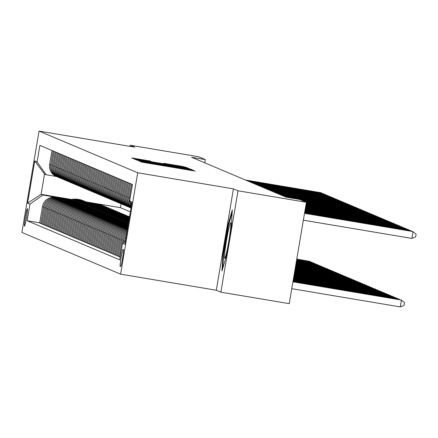 <?xml version="1.0" encoding="UTF-8"?>
<svg xmlns="http://www.w3.org/2000/svg" width="438" height="438" viewBox="0 0 438 438"><rect width="100%" height="100%" fill="white"/><g stroke="black" fill="none" stroke-linecap="round" stroke-linejoin="round"><path stroke-width="0.66" d="M141.414 161.551L139.651 161.283L141.474 162.055L144.332 162.575L195.167 171.077L191.346 169.939L141.414 161.551M24.451 226.194A8.891 0.591 -80.5 0 0 24.462 226.2A8.891 0.591 -80.5 0 0 26.504 217.593A8.891 0.591 -80.5 0 0 27.419 208.663A8.891 0.591 -80.5 0 0 27.408 208.658A8.891 0.591 -80.5 0 0 25.366 217.264A8.891 0.591 -80.5 0 0 24.451 226.194M150.672 161.124L131.739 157.937L133.765 158.797L187.459 167.82L182.575 166.44L163.692 163.308L183.183 166.971L176.443 165.953L144.633 160.604L136.984 159.197L150.628 161.37M134.762 147.168L130.185 145.23L198.551 156.722L205.307 159.58L191.636 157.28L285.954 197.133L299.63 199.427L306.386 202.285L238.015 190.793L233.438 188.86L137.724 172.775L39.048 131.082L134.762 147.168M139.58 160.571L137.067 160.193L141.945 161.567L192.78 170.07L190.754 169.21L187.897 168.69L139.58 160.571L139.487 161.129M136.426 159.919L134.4 159.06L136.919 159.443L185.236 167.568L188.959 168.455L164.907 164.644L190.169 168.964L136.426 159.919M123.456 249.529L123.073 249.37A8.618 0.569 -80.5 0 0 123.062 249.364A8.618 0.569 -80.5 0 0 121.08 257.703A8.618 0.569 -80.5 0 0 120.198 266.359L120.581 266.518A8.618 0.569 -80.5 0 0 120.587 266.523A8.618 0.569 -80.5 0 0 122.569 258.185A8.618 0.569 -80.5 0 0 123.456 249.529M137.724 172.775L120.576 274.15L21.9 232.458L39.048 131.082M131.707 203.944L129.67 201.075L132.473 184.502L39.896 145.383L37.093 161.961L46.176 174.757L44.523 174.061L41.09 194.335L42.749 195.036L70.261 199.657M129.67 201.075L132.024 202.071L124.885 244.267L122.531 243.271L125.399 241.228M39.727 222.843L27.151 220.73L119.727 259.849L122.531 243.271M27.151 220.73L29.954 204.157L27.605 203.161L34.739 160.965L37.093 161.961M233.438 188.86L216.295 290.235L220.872 292.173L238.015 190.793M220.872 292.173L289.239 303.66L306.386 202.285M130.185 145.23L129.993 146.363M216.295 290.235L120.576 274.15M204.76 162.826L205.307 159.58M121.052 203.785L120.401 207.661L130.365 211.872M120.401 207.661L85.952 201.874A21.259 21.21 112.9 0 0 72.33 200.828M71.389 199.427L41.09 194.335L27.605 203.161M87.611 202.575L101.501 205.176M88.657 203.013L102.591 205.356L101.545 204.913M41.906 223.763L39.683 223.106L42.486 206.528A11.114 11.092 -67.1 0 1 55.281 197.407L73.195 200.418M40.816 223.583L43.619 207.004A11.114 11.092 -67.1 0 1 56.414 197.883L72.44 200.577M89.79 203.495L103.68 206.095M90.836 203.938L104.77 206.276L103.724 205.838M44.085 224.689L41.862 224.026L44.665 207.448A11.114 11.092 -67.1 0 1 57.46 198.326L75.374 201.338M42.995 224.502L45.798 207.93A11.114 11.092 -67.1 0 1 58.593 198.808L74.619 201.502M91.969 204.415L105.859 207.015M93.015 204.858L106.949 207.201L105.903 206.758M46.264 225.608L44.041 224.946L46.844 208.368A11.114 11.092 -67.1 0 1 59.639 199.246L77.553 202.257M45.174 225.422L47.977 208.849A11.114 11.092 -67.1 0 1 60.773 199.728L76.798 202.422M94.148 205.334L108.038 207.935M95.194 205.778L109.128 208.121L108.082 207.678M48.443 226.528L46.22 225.866L49.023 209.287A11.114 11.092 -67.1 0 1 61.818 200.166L79.732 203.177M47.353 226.347L50.156 209.769A11.114 11.092 -67.1 0 1 62.952 200.648L78.977 203.341M96.327 206.254L110.217 208.855M97.373 206.698L111.307 209.041L110.261 208.597M50.622 227.448L48.399 226.785L51.208 210.213A11.114 11.092 -67.1 0 1 63.997 201.091L81.911 204.103M49.532 227.267L52.341 210.689A11.114 11.092 -67.1 0 1 65.131 201.568L81.156 204.261M98.506 207.179L112.396 209.78M99.552 207.617L113.486 209.961L112.44 209.517M52.806 228.368L50.578 227.705L53.387 211.132A11.114 11.092 -67.1 0 1 66.176 202.011L84.091 205.022M51.711 228.187L54.52 211.609A11.114 11.092 -67.1 0 1 67.31 202.487L83.34 205.181M100.685 208.099L114.575 210.7M101.731 208.537L115.665 210.881L114.619 210.443M54.985 229.293L52.763 228.631L55.566 212.052A11.114 11.092 -67.1 0 1 68.355 202.931L86.27 205.942M53.89 229.107L56.699 212.529A11.114 11.092 -67.1 0 1 69.489 203.407L85.519 206.101M102.864 209.019L116.754 211.62M103.91 209.463L117.844 211.8L116.798 211.362M57.164 230.213L54.942 229.55L57.745 212.972A11.114 11.092 -67.1 0 1 70.534 203.851L88.449 206.862M56.075 230.027L58.878 213.454A11.114 11.092 -67.1 0 1 71.668 204.332L87.699 207.026M105.043 209.939L118.933 212.539M106.089 210.382L120.023 212.726L118.977 212.282M59.344 231.133L57.121 230.47L59.924 213.892A11.114 11.092 -67.1 0 1 72.713 204.77L90.628 207.782M58.254 230.946L61.057 214.374A11.114 11.092 -67.1 0 1 73.847 205.252L89.878 207.946M107.222 210.859L121.112 213.459M108.268 211.302L122.202 213.645L121.156 213.202M61.523 232.052L59.3 231.39L62.103 214.817A11.114 11.092 -67.1 0 1 74.893 205.696L92.807 208.702M60.433 231.872L63.236 215.293A11.114 11.092 -67.1 0 1 76.026 206.172L92.057 208.866M109.401 211.778L123.292 214.385M110.447 212.222L124.387 214.565L123.335 214.122M63.702 232.972L61.479 232.31L64.282 215.737A11.114 11.092 -67.1 0 1 77.072 206.616L94.986 209.627M62.612 232.792L65.415 216.213A11.114 11.092 -67.1 0 1 78.205 207.092L94.236 209.786M111.581 212.704L125.476 215.304M112.626 213.142L126.566 215.485L125.52 215.042M65.881 233.892L63.658 233.235L66.461 216.657A11.114 11.092 -67.1 0 1 79.251 207.535L97.165 210.547M64.791 233.711L67.594 217.133A11.114 11.092 -67.1 0 1 80.384 208.012L96.415 210.705M113.76 213.624L127.655 216.224M114.805 214.067L128.745 216.405L127.699 215.967M68.06 234.817L65.837 234.155L68.64 217.576A11.114 11.092 -67.1 0 1 81.43 208.455L99.344 211.466M66.97 234.631L69.773 218.058A11.114 11.092 -67.1 0 1 82.563 208.937L98.594 211.631M115.939 214.543L129.528 216.826M70.239 235.737L68.016 235.075L70.819 218.496A11.114 11.092 -67.1 0 1 83.609 209.375L101.523 212.386M116.984 214.987L129.484 217.084M69.149 235.551L71.952 218.978A11.114 11.092 -67.1 0 1 84.742 209.857L100.773 212.55M118.118 215.463L129.434 217.368M72.418 236.657L70.195 235.994L72.998 219.416A11.114 11.092 -67.1 0 1 85.793 210.295L103.702 213.306M119.163 215.907L129.391 217.626M71.328 236.476L74.132 219.898A11.114 11.092 -67.1 0 1 86.921 210.777L102.952 213.47M120.297 216.383L129.347 217.905M74.597 237.577L72.374 236.914L75.177 220.341A11.114 11.092 -67.1 0 1 87.972 211.22L105.881 214.231M121.342 216.826L129.303 218.162M73.507 237.396L76.311 220.818A11.114 11.092 -67.1 0 1 89.106 211.696L105.131 214.39M122.476 217.308L129.254 218.447M76.776 238.496L74.553 237.834L77.356 221.261A11.114 11.092 -67.1 0 1 90.151 212.14L108.06 215.151M123.521 217.746L129.21 218.704M75.686 238.316L78.49 221.737A11.114 11.092 -67.1 0 1 91.285 212.616L107.31 215.31M124.655 218.228L129.161 218.984M78.955 239.422L76.732 238.759L79.535 222.181A11.114 11.092 -67.1 0 1 92.33 213.06L110.239 216.071M125.701 218.666L129.117 219.241M77.865 239.236L80.669 222.657A11.114 11.092 -67.1 0 1 93.464 213.536L109.489 216.23M126.834 219.148L129.073 219.526M81.134 240.342L78.911 239.679L81.714 223.101A11.114 11.092 -67.1 0 1 94.509 213.979L112.424 216.991M127.88 219.591L129.029 219.783M80.044 240.155L82.848 223.583A11.114 11.092 -67.1 0 1 95.643 214.461L111.668 217.155M83.313 241.261L81.09 240.599L83.893 224.021A11.114 11.092 -67.1 0 1 96.688 214.899L114.603 217.91M82.224 241.075L85.027 224.502A11.114 11.092 -67.1 0 1 97.822 215.381L113.847 218.075M85.492 242.181L83.269 241.519L86.072 224.946A11.114 11.092 -67.1 0 1 98.868 215.825L116.782 218.83M84.403 242L87.206 225.422A11.114 11.092 -67.1 0 1 100.001 216.301L116.026 218.995M87.671 243.101L85.448 242.438L88.252 225.866A11.114 11.092 -67.1 0 1 101.047 216.744L118.961 219.756M86.582 242.92L89.385 226.342A11.114 11.092 -67.1 0 1 102.18 217.221L118.205 219.914M89.85 244.021L87.627 243.364L90.431 226.785A11.114 11.092 -67.1 0 1 103.226 217.664L121.14 220.675M88.761 243.84L91.564 227.262A11.114 11.092 -67.1 0 1 104.359 218.14L120.384 220.834M92.029 244.946L89.806 244.284L92.61 227.705A11.114 11.092 -67.1 0 1 105.405 218.584L123.319 221.595M90.94 244.76L93.743 228.187A11.114 11.092 -67.1 0 1 106.538 219.066L122.563 221.759M94.208 245.866L91.985 245.203L94.789 228.625A11.114 11.092 -67.1 0 1 107.584 219.504L125.498 222.515M93.119 245.68L95.922 229.107A11.114 11.092 -67.1 0 1 108.717 219.986L124.742 222.679M96.387 246.786L94.165 246.123L96.968 229.545A11.114 11.092 -67.1 0 1 109.763 220.424L127.677 223.435M95.298 246.605L98.101 230.027A11.114 11.092 -67.1 0 1 110.896 220.905L126.921 223.599M98.566 247.705L96.344 247.043L99.152 230.47A11.114 11.092 -67.1 0 1 111.942 221.349L128.296 224.097M97.477 247.525L100.28 230.946A11.114 11.092 -67.1 0 1 113.075 221.825L128.252 224.376M100.745 248.625L98.523 247.968L101.331 231.39A11.114 11.092 -67.1 0 1 114.121 222.269L128.208 224.634M99.656 248.445L102.465 231.866A11.114 11.092 -67.1 0 1 115.254 222.745L128.159 224.913M102.93 249.55L100.707 248.888L103.51 232.31A11.114 11.092 -67.1 0 1 116.3 223.188L128.115 225.176M101.835 249.364L104.644 232.786A11.114 11.092 -67.1 0 1 117.433 223.665L128.066 225.455M105.109 250.47L102.886 249.808L105.689 233.23A11.114 11.092 -67.1 0 1 118.479 224.108L128.022 225.712M104.02 250.284L106.823 233.711A11.114 11.092 -67.1 0 1 119.612 224.59L127.978 225.992M107.288 251.39L105.065 250.728L107.868 234.149A11.114 11.092 -67.1 0 1 120.658 225.028L127.934 226.254M106.199 251.209L109.002 234.631A11.114 11.092 -67.1 0 1 121.791 225.51L127.885 226.534M109.467 252.31L107.244 251.647L110.047 235.075A11.114 11.092 -67.1 0 1 122.837 225.953L127.841 226.791M108.378 252.129L111.181 235.551A11.114 11.092 -67.1 0 1 123.97 226.43L127.792 227.07M111.646 253.23L109.423 252.567L112.227 235.994A11.114 11.092 -67.1 0 1 125.016 226.873L127.748 227.333M110.557 253.049L113.36 236.471A11.114 11.092 -67.1 0 1 126.149 227.349L127.704 227.612M113.825 254.155L111.602 253.493L114.406 236.914A11.114 11.092 -67.1 0 1 127.195 227.793L127.661 227.869M56.387 176.476L46.176 174.757M120.231 256.892L119.273 256.734L122.076 240.155A11.114 11.092 -67.1 0 1 126.828 232.781M127.042 231.521A11.114 11.092 -67.1 0 0 120.943 239.674L118.14 256.252L119.273 256.734M118.183 255.995L117.094 255.808L119.897 239.236A11.114 11.092 -67.1 0 1 127.201 230.58M127.343 229.736A11.114 11.092 -67.1 0 0 118.764 238.754L115.961 255.332L117.094 255.808M116.004 255.075L114.915 254.889L117.718 238.316A11.114 11.092 -67.1 0 1 127.453 229.107M127.54 228.559A11.114 11.092 -67.1 0 0 116.585 237.834L113.781 254.412L114.915 254.889M125.345 241.261A11.114 11.092 -67.1 0 1 125.525 240.495M124.069 242.176L124.255 241.075A11.114 11.092 -67.1 0 1 126.215 236.4M131.438 205.537A11.114 11.092 -67.1 0 1 130.217 201.847M131.274 206.484A11.114 11.092 -67.1 0 1 129.21 197.96L131.553 184.113M122.689 243.161L123.122 240.599A11.114 11.092 -67.1 0 1 126.582 234.237M131.159 207.179A11.114 11.092 -67.1 0 1 128.077 197.483L130.42 183.631M131.088 207.601A11.114 11.092 -67.1 0 1 127.031 197.04L129.374 183.188M131.039 207.88A11.114 11.092 -67.1 0 1 125.898 196.558L128.241 182.712M126.062 181.792L123.719 195.638A11.114 11.092 -67.1 0 0 130.332 207.716L131.017 208.006A11.114 11.092 -67.1 0 1 124.852 196.12L127.195 182.268M129.818 207.486A11.114 11.092 -67.1 0 1 122.673 195.2L125.016 181.348M112.736 253.969L115.539 237.391A11.114 11.092 -67.1 0 1 127.606 228.176M129.287 207.278L128.153 206.796A11.114 11.092 -67.1 0 1 121.54 194.718L123.883 180.872M127.639 206.561A11.114 11.092 -67.1 0 1 120.494 194.275L122.837 180.429M127.108 206.358L125.974 205.876A11.114 11.092 -67.1 0 1 119.36 193.799L121.704 179.947M125.454 205.641A11.114 11.092 -67.1 0 1 118.315 193.355L120.658 179.509M124.929 205.433L123.795 204.957A11.114 11.092 -67.1 0 1 117.181 192.879L119.525 179.027M123.275 204.721A11.114 11.092 -67.1 0 1 116.136 192.435L118.479 178.589M122.749 204.513L121.616 204.037A11.114 11.092 -67.1 0 1 115.002 191.959L117.346 178.107M121.096 203.801A11.114 11.092 -67.1 0 1 113.957 191.516L116.3 177.664M120.57 203.593L119.437 203.117A11.114 11.092 -67.1 0 1 112.823 191.034L115.167 177.187M118.917 202.882A11.114 11.092 -67.1 0 1 111.778 190.596L114.121 176.744M118.391 202.674L117.258 202.192A11.114 11.092 -67.1 0 1 110.644 190.114L112.988 176.268M116.738 201.962A11.114 11.092 -67.1 0 1 109.599 189.67L111.942 175.824M116.212 201.754L115.079 201.272A11.114 11.092 -67.1 0 1 108.465 189.194L110.809 175.348M114.559 201.037A11.114 11.092 -67.1 0 1 107.419 188.751L109.763 174.904M114.033 200.828L112.9 200.352A11.114 11.092 -67.1 0 1 106.286 188.274L108.629 174.423M112.38 200.117A11.114 11.092 -67.1 0 1 105.24 187.831L107.584 173.985M111.854 199.909L110.721 199.432A11.114 11.092 -67.1 0 1 104.107 187.355L106.45 173.503M110.201 199.197A11.114 11.092 -67.1 0 1 103.061 186.911L105.405 173.059M109.675 198.989L108.542 198.513A11.114 11.092 -67.1 0 1 101.928 186.429L104.271 172.583M108.022 198.277A11.114 11.092 -67.1 0 1 100.882 185.991L103.226 172.139M107.496 198.069L106.363 197.587A11.114 11.092 -67.1 0 1 99.749 185.509L102.092 171.663M105.843 197.357A11.114 11.092 -67.1 0 1 98.703 185.071L101.047 171.22M105.317 197.149L104.184 196.667A11.114 11.092 -67.1 0 1 97.57 184.59L99.913 170.743M103.664 196.432A11.114 11.092 -67.1 0 1 96.524 184.146L98.868 170.3M103.133 196.229L101.999 195.748A11.114 11.092 -67.1 0 1 95.391 183.67L97.734 169.818M101.485 195.512A11.114 11.092 -67.1 0 1 94.345 183.226L96.688 169.38M100.954 195.304L99.82 194.828A11.114 11.092 -67.1 0 1 93.212 182.75L95.555 168.898M99.306 194.592A11.114 11.092 -67.1 0 1 92.166 182.307L94.509 168.46M98.774 194.384L97.641 193.908A11.114 11.092 -67.1 0 1 91.033 181.83L93.376 167.978M97.127 193.673A11.114 11.092 -67.1 0 1 89.987 181.387L92.325 167.535M96.595 193.465L95.462 192.988A11.114 11.092 -67.1 0 1 88.854 180.905L91.192 167.059M94.947 192.753A11.114 11.092 -67.1 0 1 87.808 180.467L90.146 166.615M94.416 192.545L93.283 192.063A11.114 11.092 -67.1 0 1 86.675 179.985L89.013 166.139M92.768 191.833A11.114 11.092 -67.1 0 1 85.629 179.542L87.967 165.695M92.237 191.625L91.104 191.143A11.114 11.092 -67.1 0 1 84.496 179.065L86.834 165.219M90.589 190.908A11.114 11.092 -67.1 0 1 83.45 178.622L85.788 164.776M90.058 190.7L88.925 190.223A11.114 11.092 -67.1 0 1 82.317 178.146L84.654 164.294M88.41 189.988A11.114 11.092 -67.1 0 1 81.265 177.702L83.609 163.856M87.879 189.78L86.746 189.304A11.114 11.092 -67.1 0 1 80.132 177.226L82.475 163.374M86.231 189.068A11.114 11.092 -67.1 0 1 79.086 176.782L81.43 162.931M85.7 188.86L84.567 188.384A11.114 11.092 -67.1 0 1 77.953 176.3L80.296 162.454M84.052 188.148A11.114 11.092 -67.1 0 1 76.907 175.862L79.251 162.011M83.521 187.94L82.388 187.459A11.114 11.092 -67.1 0 1 75.774 175.381L78.117 161.534M81.873 187.229A11.114 11.092 -67.1 0 1 74.728 174.943L77.072 161.091M81.342 187.021L80.209 186.539A11.114 11.092 -67.1 0 1 73.595 174.461L75.938 160.615M79.694 186.303A11.114 11.092 -67.1 0 1 72.549 174.017L74.893 160.171M79.163 186.095L78.03 185.619A11.114 11.092 -67.1 0 1 71.416 173.541L73.759 159.689M77.515 185.383A11.114 11.092 -67.1 0 1 70.37 173.098L72.713 159.251M76.984 185.175L75.851 184.699A11.114 11.092 -67.1 0 1 69.237 172.621L71.58 158.77M75.331 184.464A11.114 11.092 -67.1 0 1 68.191 172.178L70.534 158.332M74.805 184.256L73.672 183.779A11.114 11.092 -67.1 0 1 67.058 171.701L69.401 157.85M73.151 183.544A11.114 11.092 -67.1 0 1 66.012 171.258L68.355 157.406M72.626 183.336L71.493 182.854A11.114 11.092 -67.1 0 1 64.879 170.776L67.222 156.93M70.972 182.624A11.114 11.092 -67.1 0 1 63.833 170.338L66.176 156.486M70.447 182.416L69.313 181.934A11.114 11.092 -67.1 0 1 62.7 169.856L65.043 156.01M68.793 181.699A11.114 11.092 -67.1 0 1 61.654 169.413L63.997 155.567M68.268 181.496L67.134 181.014A11.114 11.092 -67.1 0 1 60.521 168.937L62.864 155.09M66.614 180.779A11.114 11.092 -67.1 0 1 59.475 168.493L61.818 154.647M66.089 180.571L64.955 180.095A11.114 11.092 -67.1 0 1 58.342 168.017L60.685 154.165M64.435 179.859A11.114 11.092 -67.1 0 1 57.296 167.573L59.639 153.727M63.91 179.651L62.776 179.175A11.114 11.092 -67.1 0 1 56.163 167.097L58.506 153.245M62.256 178.939A11.114 11.092 -67.1 0 1 55.117 166.654L57.46 152.802M61.731 178.731L60.597 178.255A11.114 11.092 -67.1 0 1 53.983 166.172L56.327 152.325M60.077 178.02A11.114 11.092 -67.1 0 1 52.938 165.734L55.281 151.882M59.552 177.812L58.418 177.33A11.114 11.092 -67.1 0 1 51.804 165.252L54.148 151.406M57.898 177.1A11.114 11.092 -67.1 0 1 50.759 164.814L53.102 150.962M57.373 176.892L56.239 176.41A11.114 11.092 -67.1 0 1 49.625 164.332L51.969 150.486M42.749 195.036L29.954 204.157M34.739 160.965L44.523 174.061M232.299 209.977L228.034 224.53L222.871 255.058L221.967 271.034L226.232 256.482L231.395 225.953L232.299 209.977M223.522 255.168L222.871 255.058M228.691 224.639L228.034 224.53M142.657 161.595L188.833 169.358L150.453 162.701L142.64 161.682M146.516 161.365L161.157 164.02L146.516 161.365M291.774 288.686L400.277 306.918L401.438 300.068L292.945 281.727M292.929 281.837L401.438 300.068L404.515 302.669L404.05 305.406L400.277 306.918M303.359 220.188L411.862 238.42L413.023 231.571L304.514 213.333M411.862 238.42L415.635 236.909L416.1 234.171L412.585 231.39L304.536 213.229M293.022 281.295L399.259 299.149L293.038 281.185M399.188 299.581L399.259 299.149L399.916 299.701M293.11 280.758L397.08 298.229L293.131 280.649M397.009 298.661L397.08 298.229L397.737 298.782M293.203 280.216L394.901 297.309L293.219 280.106M394.824 297.741L394.901 297.309L395.558 297.862M410.773 231.083L410.844 230.651L304.607 212.797M411.501 231.204L410.406 230.465L304.624 212.687M408.594 230.164L408.665 229.731L304.7 212.255M409.322 230.284L408.227 229.545L304.717 212.151M406.415 229.244L406.486 228.811L304.788 211.718M407.143 229.364L406.048 228.625L304.81 211.609M293.296 279.679L392.722 296.389L293.312 279.57M392.645 296.816L392.722 296.389L393.379 296.942M404.236 228.318L404.307 227.891L304.881 211.182M404.964 228.444L403.869 227.705L304.897 211.072M225.192 249.091A18.062 1.199 -80.5 0 0 224.842 258.316A18.062 1.199 -80.5 0 0 230.169 232.107A18.062 1.199 -80.5 0 0 230.788 222.926A18.062 1.199 -80.5 0 0 228.362 230.536A18.062 1.199 -80.5 0 0 225.192 249.091M222.783 268.253L223.55 254.702L228.554 225.121L232.135 212.895M293.383 279.137L390.543 295.464L293.405 279.028M390.466 295.896L390.543 295.464L391.2 296.022M293.476 278.601L388.364 294.544L293.493 278.491M388.287 294.977L388.364 294.544L389.021 295.097M293.57 278.059L386.185 293.624L293.586 277.949M386.108 294.057L386.185 293.624L386.836 294.177M293.657 277.522L384.006 292.704L293.679 277.413M383.929 293.137L384.006 292.704L384.657 293.257M293.75 276.98L381.826 291.785L293.767 276.871M381.75 292.212L381.826 291.785L382.478 292.338M402.051 227.399L402.128 226.966L304.974 210.64M402.785 227.525L401.69 226.785L304.99 210.53M399.872 226.479L399.949 226.046L305.062 210.103M400.606 226.599L399.511 225.866L305.083 209.994M397.693 225.559L397.77 225.127L305.155 209.561M398.427 225.679L397.332 224.94L305.171 209.452M395.514 224.639L395.591 224.207L305.248 209.025M396.248 224.76L395.153 224.021L305.264 208.915M393.335 223.714L393.412 223.287L305.335 208.483M394.063 223.84L392.974 223.101L305.352 208.373M293.843 276.444L379.642 290.865L293.86 276.334M379.571 291.292L379.642 290.865L380.299 291.418M391.156 222.794L391.233 222.362L305.428 207.946M391.884 222.92L390.795 222.181L305.445 207.836M293.931 275.902L377.463 289.94L293.953 275.792M377.392 290.372L377.463 289.94L378.12 290.498M388.977 221.874L389.053 221.442L305.516 207.404M389.705 221.995L388.615 221.261L305.538 207.294M294.024 275.365L375.284 289.02L294.04 275.256M375.213 289.452L375.284 289.02L375.941 289.573M386.798 220.955L386.869 220.522L305.609 206.867M387.526 221.075L386.436 220.336L305.625 206.758M294.117 274.823L373.105 288.1L294.133 274.719M373.034 288.532L373.105 288.1L373.762 288.653M384.619 220.035L384.69 219.602L305.702 206.325M385.347 220.155L384.257 219.416L305.719 206.216M294.205 274.287L370.926 287.18L294.226 274.177M370.855 287.613L370.926 287.18L371.583 287.733M382.44 219.115L382.511 218.682L305.79 205.789M383.168 219.235L382.078 218.496L305.812 205.679M294.298 273.745L368.747 286.26L294.314 273.64M368.676 286.687L368.747 286.26L369.404 286.813M380.261 218.19L380.332 217.763L305.883 205.247M380.989 218.316L379.899 217.576L305.899 205.137M127.688 223.993A21.259 21.21 -67.1 0 1 128.339 223.845M126.286 223.758A21.259 21.21 -67.1 0 1 128.433 223.303M127.151 223.906A21.259 21.21 -67.1 0 1 128.378 223.632M128.4 223.506A21.259 21.21 112.9 0 0 126.817 223.845M294.391 273.208L366.568 285.335L294.407 273.098M366.496 285.768L366.568 285.335L367.225 285.894M125.509 223.073A21.259 21.21 -67.1 0 1 128.553 222.57M124.107 222.838A21.259 21.21 -67.1 0 1 128.63 222.143M124.972 222.98A21.259 21.21 -67.1 0 1 128.586 222.405M128.602 222.301A21.259 21.21 112.9 0 0 124.638 222.926M294.478 272.666L364.389 284.415L294.5 272.562M364.317 284.848L364.389 284.415L365.046 284.968M123.33 222.154A21.259 21.21 -67.1 0 1 128.723 221.573M121.928 221.918A21.259 21.21 -67.1 0 1 128.777 221.245M122.793 222.061A21.259 21.21 -67.1 0 1 128.745 221.442M128.761 221.365A21.259 21.21 112.9 0 0 122.454 222.006M294.571 272.129L362.21 283.495L294.588 272.02M362.138 283.928L362.21 283.495L362.867 284.048M121.145 221.228A21.259 21.21 -67.1 0 1 128.849 220.829M119.749 220.993A21.259 21.21 -67.1 0 1 128.887 220.599M120.614 221.141A21.259 21.21 -67.1 0 1 128.865 220.736M128.876 220.681A21.259 21.21 112.9 0 0 120.275 221.086M294.665 271.587L360.031 282.576L294.681 271.483M359.959 283.008L360.031 282.576L360.688 283.129M118.966 220.309A21.259 21.21 -67.1 0 1 128.936 220.33M117.57 220.073A21.259 21.21 -67.1 0 1 128.958 220.199M118.435 220.221A21.259 21.21 -67.1 0 1 128.942 220.276M128.947 220.243A21.259 21.21 112.9 0 0 118.096 220.161M294.752 271.051L357.851 281.656L294.774 270.941M357.78 282.083L357.851 281.656L358.508 282.209M116.787 219.389A21.259 21.21 -67.1 0 1 128.975 220.079M115.391 219.153A21.259 21.21 -67.1 0 1 128.98 220.057A21.259 21.21 112.9 0 0 115.917 219.241M116.256 219.301A21.259 21.21 -67.1 0 1 128.98 220.068M294.845 270.509L355.672 280.736L294.862 270.405M355.601 281.163L355.672 280.736L356.329 281.289M114.608 218.469A21.259 21.21 -67.1 0 1 128.444 219.838M113.212 218.234A21.259 21.21 -67.1 0 1 126.921 219.186L127.255 219.323A21.259 21.21 112.9 0 0 113.738 218.321M114.077 218.376A21.259 21.21 -67.1 0 1 127.463 219.411L127.792 219.553M294.938 269.972L353.493 279.811L294.955 269.863M353.422 280.243L353.493 279.811L354.15 280.364M112.429 217.549A21.259 21.21 -67.1 0 1 126.264 218.918M111.033 217.314A21.259 21.21 -67.1 0 1 124.742 218.261L125.076 218.403A21.259 21.21 112.9 0 0 111.559 217.401M111.898 217.456A21.259 21.21 -67.1 0 1 125.284 218.491L125.613 218.633M295.026 269.43L351.314 278.891L295.048 269.326M351.243 279.324L351.314 278.891L351.971 279.444M110.25 216.624A21.259 21.21 -67.1 0 1 124.085 217.998M108.854 216.394A21.259 21.21 -67.1 0 1 122.563 217.341L122.897 217.483A21.259 21.21 112.9 0 0 109.38 216.481M109.714 216.536A21.259 21.21 -67.1 0 1 123.105 217.571L123.434 217.708M295.119 268.894L349.135 277.971L295.135 268.784M349.064 278.404L349.135 277.971L349.792 278.524M108.071 215.704A21.259 21.21 -67.1 0 1 121.906 217.078M106.675 215.469A21.259 21.21 -67.1 0 1 120.384 216.421L120.718 216.564A21.259 21.21 112.9 0 0 107.201 215.562M107.534 215.616A21.259 21.21 -67.1 0 1 120.926 216.651L121.255 216.788M295.212 268.352L346.956 277.051L295.228 268.248M346.88 277.484L346.956 277.051L347.613 277.604M105.892 214.784A21.259 21.21 -67.1 0 1 119.727 216.158M104.496 214.549A21.259 21.21 -67.1 0 1 118.205 215.501L118.534 215.638A21.259 21.21 112.9 0 0 105.021 214.636M105.355 214.697A21.259 21.21 -67.1 0 1 118.747 215.731L119.076 215.868M295.3 267.815L344.777 276.132L295.321 267.706M344.701 276.559L344.777 276.132L345.434 276.685M103.713 213.864A21.259 21.21 -67.1 0 1 117.548 215.233M102.317 213.629A21.259 21.21 -67.1 0 1 116.026 214.582L116.355 214.719A21.259 21.21 112.9 0 0 102.842 213.717M103.176 213.777A21.259 21.21 -67.1 0 1 116.568 214.806L116.897 214.948M295.393 267.273L342.598 275.206L295.409 267.169M342.521 275.639L342.598 275.206L343.255 275.765M101.534 212.945A21.259 21.21 -67.1 0 1 115.369 214.313M100.138 212.709A21.259 21.21 -67.1 0 1 113.847 213.656L114.176 213.799A21.259 21.21 112.9 0 0 100.663 212.797M100.997 212.852A21.259 21.21 -67.1 0 1 114.389 213.886L114.718 214.029M295.486 266.737L340.419 274.287L295.502 266.627M340.342 274.719L340.419 274.287L341.076 274.84M99.355 212.025A21.259 21.21 -67.1 0 1 113.19 213.394M97.959 211.789A21.259 21.21 -67.1 0 1 111.668 212.737L111.997 212.879A21.259 21.21 112.9 0 0 98.484 211.877M98.818 211.932A21.259 21.21 -67.1 0 1 112.21 212.967L112.539 213.109M295.573 266.195L338.24 273.367L295.595 266.09M338.163 273.799L338.24 273.367L338.892 273.92M97.176 211.1A21.259 21.21 -67.1 0 1 111.011 212.474M95.78 210.864A21.259 21.21 -67.1 0 1 109.489 211.817L109.818 211.959A21.259 21.21 112.9 0 0 96.305 210.957M96.639 211.012A21.259 21.21 -67.1 0 1 110.031 212.047L110.36 212.184M295.666 265.658L336.061 272.447L295.683 265.548M335.984 272.879L336.061 272.447L336.712 273M94.997 210.18A21.259 21.21 -67.1 0 1 108.832 211.554M93.601 209.944A21.259 21.21 -67.1 0 1 107.31 210.897L107.638 211.034A21.259 21.21 112.9 0 0 94.126 210.032M94.46 210.092A21.259 21.21 -67.1 0 1 107.847 211.127L108.181 211.264M295.76 265.116L333.882 271.527L295.776 265.012M333.805 271.954L333.882 271.527L334.533 272.08M92.818 209.26A21.259 21.21 -67.1 0 1 106.648 210.629M91.422 209.025A21.259 21.21 -67.1 0 1 105.131 209.977L105.459 210.114A21.259 21.21 112.9 0 0 91.947 209.112M92.281 209.172A21.259 21.21 -67.1 0 1 105.668 210.202L106.001 210.344M295.847 264.579L331.703 270.602L295.869 264.47M331.626 271.034L331.703 270.602L332.354 271.16M90.639 208.34A21.259 21.21 -67.1 0 1 104.468 209.709M89.242 208.105A21.259 21.21 -67.1 0 1 102.952 209.057L103.28 209.194A21.259 21.21 112.9 0 0 89.768 208.192M90.102 208.247A21.259 21.21 -67.1 0 1 103.488 209.282L103.822 209.424M295.94 264.037L329.518 269.682L295.957 263.933M329.447 270.115L329.518 269.682L330.175 270.235M378.082 217.27L378.153 216.837L305.976 204.71M378.81 217.396L377.72 216.657L305.992 204.601M375.903 216.35L375.974 215.918L306.063 204.168M376.631 216.471L375.541 215.737L306.085 204.064M373.724 215.43L373.795 214.998L306.157 203.632M374.452 215.551L373.362 214.812L306.173 203.522M371.544 214.511L371.616 214.078L306.25 203.09M372.273 214.631L371.183 213.892L306.266 202.986M369.365 213.585L369.437 213.158L306.337 202.553M370.094 213.711L369.004 212.972L306.359 202.444M367.186 212.665L367.258 212.233L305.286 201.819M367.915 212.791L366.82 212.052L304.853 201.639M365.007 211.746L365.078 211.313L303.107 200.9M365.735 211.866L364.64 211.132L302.674 200.714M362.828 210.826L362.899 210.393L300.928 199.98M363.556 210.946L362.461 210.207L300.495 199.794M360.649 209.906L360.72 209.474L285.078 196.761M361.377 210.026L360.282 209.287L284.64 196.574M358.47 208.986L358.541 208.554L282.899 195.841M359.198 209.107L358.103 208.368L282.461 195.655M356.291 208.061L356.362 207.634L280.72 194.921M357.019 208.187L355.924 207.448L280.282 194.735M354.107 207.141L354.183 206.709L278.535 193.996M354.84 207.267L353.745 206.528L278.103 193.815M351.928 206.221L352.004 205.789L276.356 193.076M352.661 206.342L351.566 205.608L275.924 192.895M349.748 205.302L349.825 204.869L274.177 192.156M350.482 205.422L349.387 204.683L273.745 191.97M347.569 204.382L347.646 203.949L271.998 191.236M348.303 204.502L347.208 203.763L271.565 191.05M345.39 203.456L345.467 203.029L269.819 190.316M346.119 203.582L345.029 202.843L269.386 190.13M343.211 202.537L343.288 202.104L267.64 189.391M343.94 202.663L342.85 201.923L267.207 189.211M341.032 201.617L341.109 201.184L265.461 188.471M341.76 201.737L340.671 201.004L265.028 188.291M88.46 207.42A21.259 21.21 -67.1 0 1 102.289 208.789M87.058 207.185A21.259 21.21 -67.1 0 1 100.773 208.132L101.101 208.274A21.259 21.21 112.9 0 0 87.589 207.273M87.923 207.327A21.259 21.21 -67.1 0 1 101.309 208.362L101.643 208.504M296.033 263.501L327.339 268.762L296.05 263.391M327.268 269.195L327.339 268.762L327.996 269.315M338.853 200.697L338.93 200.265L263.282 187.552M339.581 200.818L338.492 200.078L262.849 187.365M86.281 206.495A21.259 21.21 -67.1 0 1 100.11 207.869M84.879 206.265A21.259 21.21 -67.1 0 1 98.594 207.212L98.922 207.355A21.259 21.21 112.9 0 0 85.41 206.353M85.744 206.407A21.259 21.21 -67.1 0 1 99.13 207.442L99.464 207.579M296.121 262.964L325.16 267.842L296.143 262.855M325.089 268.275L325.16 267.842L325.817 268.395M336.674 199.777L336.745 199.345L261.103 186.632M337.402 199.898L336.313 199.159L260.67 186.446M84.101 205.575A21.259 21.21 -67.1 0 1 97.931 206.95M82.7 205.34A21.259 21.21 -67.1 0 1 96.415 206.293L96.743 206.435A21.259 21.21 112.9 0 0 83.231 205.433M83.565 205.488A21.259 21.21 -67.1 0 1 96.951 206.522L97.285 206.659M296.214 262.422L322.981 266.923L296.23 262.313M322.91 267.355L322.981 266.923L323.638 267.476M334.495 198.857L334.566 198.425L258.924 185.712M335.223 198.978L334.134 198.239L258.486 185.526M81.922 204.655A21.259 21.21 -67.1 0 1 95.752 206.03M80.521 204.42A21.259 21.21 -67.1 0 1 94.23 205.373L94.564 205.51A21.259 21.21 112.9 0 0 81.052 204.508M81.386 204.568A21.259 21.21 -67.1 0 1 94.772 205.603L95.106 205.74M296.302 261.886L320.802 266.003L296.323 261.776M320.731 266.43L320.802 266.003L321.459 266.556M332.316 197.932L332.387 197.505L256.745 184.787M333.044 198.058L331.955 197.319L256.307 184.606M79.743 203.736A21.259 21.21 -67.1 0 1 93.573 205.104M78.342 203.5A21.259 21.21 -67.1 0 1 92.051 204.453L92.385 204.59A21.259 21.21 112.9 0 0 78.873 203.588M79.207 203.643A21.259 21.21 -67.1 0 1 92.593 204.677L92.927 204.82M296.395 261.344L318.623 265.078L296.411 261.234M318.552 265.51L318.623 265.078L319.28 265.636M330.137 197.012L330.208 196.58L254.566 183.867M330.865 197.138L329.776 196.399L254.128 183.686M77.564 202.816A21.259 21.21 -67.1 0 1 91.394 204.185M76.163 202.58A21.259 21.21 -67.1 0 1 89.872 203.528L90.206 203.67A21.259 21.21 112.9 0 0 76.694 202.668M77.028 202.723A21.259 21.21 -67.1 0 1 90.414 203.758L90.748 203.9M296.488 260.807L316.444 264.158L296.504 260.698M316.373 264.59L316.444 264.158L317.101 264.711M327.958 196.093L328.029 195.66L252.387 182.947M328.686 196.213L327.597 195.479L251.949 182.761M75.385 201.896A21.259 21.21 -67.1 0 1 89.215 203.265M73.984 201.661A21.259 21.21 -67.1 0 1 87.693 202.608L88.027 202.75A21.259 21.21 112.9 0 0 74.515 201.748M74.849 201.803A21.259 21.21 -67.1 0 1 88.235 202.838L88.569 202.98M296.575 260.265L314.265 263.238L296.597 260.156M314.194 263.671L314.265 263.238L314.922 263.791M325.779 195.173L325.85 194.74L250.207 182.027M326.507 195.293L325.418 194.554L249.769 181.841M73.201 200.971A21.259 21.21 -67.1 0 1 87.036 202.345M71.805 200.735A21.259 21.21 -67.1 0 1 85.514 201.688L85.848 201.83M72.67 200.883A21.259 21.21 -67.1 0 1 86.056 201.918L86.39 202.055M296.668 259.729L312.086 262.318L296.685 259.619M312.015 262.751L312.086 262.318L312.743 262.871M323.6 194.253L323.671 193.82L248.028 181.108M324.328 194.373L323.239 193.634L247.59 180.921M71.022 200.051A21.259 21.21 -67.1 0 1 84.857 201.425M69.626 199.816A21.259 21.21 -67.1 0 1 83.335 200.768L83.669 200.905A21.259 21.21 112.9 0 0 70.151 199.903M70.491 199.963A21.259 21.21 -67.1 0 1 83.877 200.998L84.206 201.135M296.761 259.186L309.907 261.398L296.778 259.077M309.836 261.825L309.907 261.398L310.564 261.951M321.421 193.328L321.492 192.901L245.849 180.188M322.149 193.454L321.059 192.715L245.411 180.002M55.281 197.407L56.414 197.883M57.46 198.326L58.593 198.808M59.639 199.246L60.773 199.728M61.818 200.166L62.952 200.648M63.997 201.091L65.131 201.568M66.176 202.011L67.31 202.487M68.355 202.931L69.489 203.407M70.534 203.851L71.668 204.332M72.713 204.77L73.847 205.252M74.893 205.696L76.026 206.172M77.072 206.616L78.205 207.092M79.251 207.535L80.384 208.012M81.43 208.455L82.563 208.937M83.609 209.375L84.742 209.857M85.793 210.295L86.921 210.777M87.972 211.22L89.106 211.696M90.151 212.14L91.285 212.616M92.33 213.06L93.464 213.536M94.509 213.979L95.643 214.461M96.688 214.899L97.822 215.381M98.868 215.825L100.001 216.301M101.047 216.744L102.18 217.221M103.226 217.664L104.359 218.14M105.405 218.584L106.538 219.066M107.584 219.504L108.717 219.986M109.763 220.424L110.896 220.905M111.942 221.349L113.075 221.825M114.121 222.269L115.254 222.745M116.3 223.188L117.433 223.665M118.479 224.108L119.612 224.59M120.658 225.028L121.791 225.51M122.837 225.953L123.97 226.43M125.016 226.873L126.149 227.349M127.195 227.793L127.639 227.979M123.122 240.599L124.255 241.075M120.943 239.674L122.076 240.155M128.077 197.483L129.21 197.96M118.764 238.754L119.897 239.236M125.898 196.558L127.031 197.04M116.585 237.834L117.718 238.316M123.719 195.638L124.852 196.12M114.406 236.914L115.539 237.391M121.54 194.718L122.673 195.2M112.227 235.994L113.36 236.471M119.36 193.799L120.494 194.275M110.047 235.075L111.181 235.551M117.181 192.879L118.315 193.355M107.868 234.149L109.002 234.631M115.002 191.959L116.136 192.435M105.689 233.23L106.823 233.711M112.823 191.034L113.957 191.516M103.51 232.31L104.644 232.786M110.644 190.114L111.778 190.596M101.331 231.39L102.465 231.866M108.465 189.194L109.599 189.67M99.152 230.47L100.28 230.946M106.286 188.274L107.419 188.751M96.968 229.545L98.101 230.027M104.107 187.355L105.24 187.831M94.789 228.625L95.922 229.107M101.928 186.429L103.061 186.911M92.61 227.705L93.743 228.187M99.749 185.509L100.882 185.991M90.431 226.785L91.564 227.262M97.57 184.59L98.703 185.071M88.252 225.866L89.385 226.342M95.391 183.67L96.524 184.146M86.072 224.946L87.206 225.422M93.212 182.75L94.345 183.226M83.893 224.021L85.027 224.502M91.033 181.83L92.166 182.307M81.714 223.101L82.848 223.583M88.854 180.905L89.987 181.387M79.535 222.181L80.669 222.657M86.675 179.985L87.808 180.467M77.356 221.261L78.49 221.737M84.496 179.065L85.629 179.542M75.177 220.341L76.311 220.818M82.317 178.146L83.45 178.622M72.998 219.416L74.132 219.898M80.132 177.226L81.265 177.702M70.819 218.496L71.952 218.978M77.953 176.3L79.086 176.782M68.64 217.576L69.773 218.058M75.774 175.381L76.907 175.862M66.461 216.657L67.594 217.133M73.595 174.461L74.728 174.943M64.282 215.737L65.415 216.213M71.416 173.541L72.549 174.017M62.103 214.817L63.236 215.293M69.237 172.621L70.37 173.098M59.924 213.892L61.057 214.374M67.058 171.701L68.191 172.178M57.745 212.972L58.878 213.454M64.879 170.776L66.012 171.258M55.566 212.052L56.699 212.529M62.7 169.856L63.833 170.338M53.387 211.132L54.52 211.609M60.521 168.937L61.654 169.413M51.208 210.213L52.341 210.689M58.342 168.017L59.475 168.493M49.023 209.287L50.156 209.769M56.163 167.097L57.296 167.573M46.844 208.368L47.977 208.849M53.983 166.172L55.117 166.654M44.665 207.448L45.798 207.93M51.804 165.252L52.938 165.734M42.486 206.528L43.619 207.004M49.625 164.332L50.759 164.814M120.691 266.441L120.198 266.359M143.576 162.449L143.648 162.016M152.736 163.987L152.785 163.692M156.766 164.666L156.815 164.365M164.781 166.013L164.852 165.597M168.296 166.604L168.378 166.111M168.542 166.643L168.614 166.21M177.702 168.187L177.751 167.885M181.726 168.86L181.775 168.564M189.747 170.207L189.818 169.791M193.262 170.798L193.344 170.305M143.33 162.405L143.412 161.918M187.836 169.073L187.897 168.69M190.661 169.752L190.754 169.21M136.826 160.007L136.919 159.443M185.186 167.864L185.236 167.568M166.155 163.982L166.205 163.692M182.515 166.812L182.575 166.44M185.34 167.508L185.433 166.966M134.165 158.885L134.258 158.321M147.765 160.899L147.814 160.598M164.803 166.018L164.874 165.591M189.764 170.212L189.84 169.785"/></g></svg>
